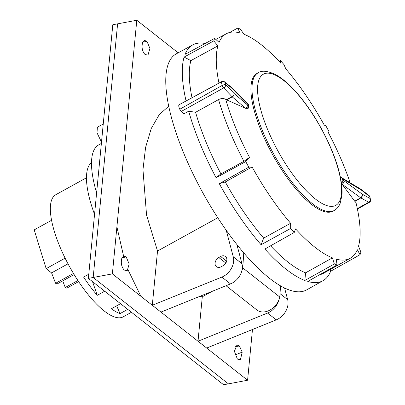 <?xml version="1.0" encoding="UTF-8"?>
<svg xmlns="http://www.w3.org/2000/svg" width="405" height="405" viewBox="0 0 405 405"><rect width="100%" height="100%" fill="white"/><g stroke="black" fill="none" stroke-linecap="round" stroke-linejoin="round"><path stroke-width="0.61" d="M257.008 73.452A78.636 25.581 61.1 0 0 254.082 110.089A78.636 25.581 61.1 0 0 291.706 183.779A78.636 25.581 61.1 0 0 333.031 211.132L334.12 210.529A78.636 25.581 -118.9 0 1 292.795 183.181A78.636 25.581 -118.9 0 1 255.17 109.492A78.636 25.581 -118.9 0 1 258.096 72.849L257.008 73.452M226.567 99.838L226.268 99.681L232.045 96.684A2.825 0.82 62.6 0 0 232.257 96.881L226.567 99.838L246.706 108.803L248.042 108.732C248.948 105.715 248.721 103.969 247.359 103.488A2.825 2.131 -46.1 0 0 247.354 103.488L246.493 102.637A2.825 2.071 -44.8 0 1 246.913 103.412L231.22 87.627A2.825 2.319 -51.3 0 0 231.194 87.551A2.825 2.319 -51.3 0 0 230.561 86.64L224.694 81.942A2.825 2.319 128.7 0 1 225.327 82.848A2.825 2.319 128.7 0 1 225.352 82.929A2.825 2.612 -162.1 0 0 221.419 81.866L178.919 104.849L221.586 81.663A2.825 0.921 61.6 0 0 221.419 81.866L222.097 85.485A2.825 0.759 -22 0 1 225.433 84.529A2.825 0.759 -22 0 1 225.671 84.574A2.825 1.995 136.5 0 1 224.299 87.515A2.825 1.995 136.5 0 1 223.707 87.885L181.273 111.446L179.759 109.254A5.548 1.807 -118.9 0 1 178.98 107.158A5.548 1.807 -118.9 0 1 178.919 104.849M226.268 99.681L225.701 99.336A123.53 40.191 61.1 0 0 249.505 157.388L245.759 161.585A134.44 43.735 -118.9 0 0 248.781 167.179L252.092 166.961A128.218 41.715 61.1 0 0 290.613 223.271L290.689 228.435A134.44 43.735 61.1 0 0 294.248 232.46L295.559 228.865A128.218 41.715 61.1 0 0 332.414 257.853L334.338 263.999A134.44 43.735 -118.9 0 0 337.076 264.921L336.211 259.139A128.218 41.715 61.1 0 0 350.264 258.253A128.218 41.715 61.1 0 0 357.321 249.733L360.04 254.694A134.44 43.735 61.1 0 0 360.911 252.163L358.526 246.22A128.218 41.715 61.1 0 0 355.98 202.642L354.729 201.219L360.582 197.741A2.825 1.959 -53.9 0 0 362.338 194.304A2.825 2.202 118.8 0 1 360.825 197.903L354.901 201.427M341.455 183.354L354.729 201.219M330.622 269.29L330.637 271.259A134.688 43.816 -118.9 0 1 323.033 280.68L306.661 289.879A134.825 43.861 -118.9 0 1 235.811 243.152A134.825 43.861 -118.9 0 1 171.214 116.691A134.825 43.861 -118.9 0 1 176.317 53.819L192.826 44.864A134.688 43.816 -118.9 0 1 205.148 43.502M330.637 271.259L360.04 254.694M323.033 280.68A134.688 43.816 -118.9 0 1 307.749 281.46L337.076 264.921M270.57 245.82A128.446 41.786 61.1 0 0 305.572 272.838L304.833 280.473L334.338 263.999M304.833 280.473A134.688 43.816 -118.9 0 1 264.865 249.035L294.248 232.46M261.078 244.747A134.688 43.816 -118.9 0 1 219.302 183.683L225.276 181.972A128.446 41.786 61.1 0 0 263.68 238.11L261.078 244.747L290.689 228.435M219.302 183.683L248.781 167.179M216.083 177.729A134.688 43.816 -118.9 0 1 188.69 111.198L195.6 112.286A128.446 41.786 61.1 0 0 220.902 173.877L216.083 177.729L245.759 161.585M188.69 111.198L183.921 113.835L181.273 111.446M179.759 109.254L222.097 85.485A2.825 0.896 61 0 0 222.289 85.895A2.825 0.896 61 0 0 223.707 87.885L232.045 96.684A2.825 1.995 -43.5 0 0 232.637 96.314A2.825 1.995 -43.5 0 0 234.009 93.373A2.825 2.258 130.7 0 1 232.257 96.881L245.526 108.277A2.825 2.258 130.7 0 0 247.273 104.768L248.149 105.538A2.825 2.207 132.1 0 1 246.706 108.803M342.443 178.737L342.772 179.967L343.87 180.751A2.825 1.959 126.1 0 1 342.134 184.27L360.582 197.741A2.825 1.007 59.3 0 0 360.825 197.903L368.697 202.227A2.825 2.202 -61.2 0 0 370.21 198.627A2.825 2.202 -61.2 0 0 370.19 198.546L369.654 196.526A2.825 1.883 -52.3 0 0 369.137 195.65L360.683 189.11A2.825 1.883 127.7 0 1 361.194 189.98A2.825 2.147 -59.1 0 0 360.404 188.917L342.721 178.337A2.825 2.147 -59.1 0 1 343.511 179.395L342.443 178.737A2.825 2.091 -57.4 0 0 341.724 177.714L342.721 178.337M343.87 180.751L362.318 194.223L370.19 198.546A2.825 2.481 16.2 0 1 370.246 198.622A2.825 2.481 16.2 0 1 370.661 200.693L370.661 200.693A2.825 2.481 16.2 0 1 369.522 202.075M357.332 208.626L368.697 202.227A2.825 0.916 60.6 0 0 369.335 202.368L369.335 202.368A2.825 2.825 0 0 0 370.661 200.693L369.876 196.511A2.825 0.258 150.9 0 0 369.654 196.526L361.194 189.98L343.511 179.395M279.07 61.332L280.437 60.593A134.44 43.735 61.1 0 1 283.996 64.623L285.778 68.84A128.218 41.715 -118.9 0 1 324.304 125.155L325.904 125.879A134.44 43.735 -118.9 0 1 328.926 131.473L328.501 132.916A128.218 41.715 -118.9 0 1 350.168 182.792M280.437 60.593L280.837 63.246A128.218 41.715 -118.9 0 0 243.982 34.258L240.342 29.059A134.44 43.735 -118.9 0 0 237.608 28.132L240.18 32.972A128.218 41.715 61.1 0 0 226.309 33.762A128.218 41.715 61.1 0 0 219.075 42.378L214.645 38.364A134.44 43.735 -118.9 0 0 213.774 40.895L217.865 45.892A128.218 41.715 61.1 0 0 218.973 83.076M195.6 112.286L218.563 99.579C221.17 98.314 223.55 98.233 225.701 99.336M220.902 173.877L243.937 161.347L249.505 157.388M186.052 100.916A134.688 43.816 -118.9 0 1 184.108 57.075L213.774 40.895M192.826 44.864A134.688 43.816 -118.9 0 0 185.034 54.381L214.645 38.364M229.508 32.511L237.608 28.132M225.276 181.972L252.092 166.961M263.68 238.11L290.613 223.271M305.572 272.838L332.414 257.853M319.677 274.732A128.446 41.786 61.1 0 0 323.534 273.269L350.264 258.253M342.772 179.967A2.825 2.015 124.7 0 1 341.445 183.278M217.865 45.892L190.882 60.613L184.108 57.075M190.882 60.613A128.446 41.786 61.1 0 0 191.995 97.696M248.149 105.538L247.819 104.303A2.825 2.131 -46.1 0 0 247.359 103.488M360.561 189.029A2.825 1.883 127.7 0 1 360.683 189.11A2.825 2.825 0 0 0 360.404 188.917M230.698 86.761A2.825 2.071 135.2 0 1 230.799 86.852A2.825 2.071 135.2 0 1 231.199 87.551A2.825 2.071 135.2 0 1 231.22 87.627L225.352 82.929L225.671 84.574L234.009 93.373L247.273 104.768M226.056 285.722L256.902 309.987A15.81 11.846 -51.8 0 0 270.15 309.952A15.81 11.846 -51.8 0 0 279.789 297.037L280.538 285.854M241.856 270.758A15.81 11.846 -51.8 0 0 242.752 267.902L243.754 252.882M279.789 297.037L242.752 267.902M146.969 41.34L149.916 48.438L147.972 55.166L144.97 54.447C142.115 51.151 141.38 46.995 142.752 41.978L144.55 40.409L146.969 41.34L142.671 42.14M237.386 359.063L240.393 359.782L242.21 352.132L239.39 345.961L236.965 345.03L234.389 351.297L237.386 359.063M121.996 257.57L123.788 256L126.213 256.937L129.154 264.03L127.216 270.758L124.208 270.039C121.358 266.743 120.619 262.587 121.996 257.57M101.377 143.416L98.693 144.899A92.613 30.132 61.1 0 0 96.613 192.891M220.684 256.492L218.816 257.524A5.817 4.359 -51.8 0 0 216.437 266.692A5.817 4.359 -51.8 0 0 221.251 266.713L223.12 265.68A5.817 4.359 -51.8 0 0 225.038 264.126A5.817 4.359 -51.8 0 0 225.499 256.517A5.817 4.359 -51.8 0 0 220.684 256.492L226.653 261.19M86.468 177.775L55.758 194.734A69.741 22.69 61.1 0 0 53.161 227.23A69.741 22.69 61.1 0 0 86.533 292.587A69.741 22.69 61.1 0 0 123.181 316.842L131.463 312.27M120.548 303.684L111.375 308.747A69.741 22.69 61.1 0 0 120.017 313.622L127.752 309.349M88.781 274.21L83.597 277.071A69.741 22.69 61.1 0 0 97.276 295.316L104.698 291.215M62.699 280.878L65.256 287.504L77.902 280.518M78.631 281.622L66.779 288.168L65.256 287.504M51.572 220.29L34.197 229.883L46.16 268.636L65.114 258.167M68.015 263.817L51.577 272.894L46.16 268.636M74.135 274.565L57.115 283.966L55.586 283.303L73.452 273.436M51.577 272.894L55.586 283.303M116.675 305.821L120.017 313.622M92.527 281.642L97.276 295.316M115.192 306.641L115.617 306.747L115.496 306.469M91.51 162.557A80.757 26.274 61.1 0 0 94.547 214.367M241.952 263.685A15.532 11.634 128.2 0 1 230.541 283.905L160.972 312.093L152.3 305.274L221.869 277.086A15.532 11.634 -51.8 0 0 233.28 256.861L241.952 263.685L236.864 244.493M199.407 296.521L202.292 296.784L212.028 291.408M280.017 293.63L287.661 299.644A15.532 11.634 -51.8 0 1 276.256 319.864L206.687 348.052L198.015 341.233L202.292 296.784M198.015 341.233L267.583 313.04A15.532 11.634 -51.8 0 0 278.898 299.892M217.763 217.763L157.525 251.024L152.3 305.274M226.228 230.263L233.28 256.861M287.661 299.644L284.578 287.995M168.723 106.237L159.276 114.59L151.232 128.537L145.582 147.46L142.965 169.685L146.564 215.146L157.525 251.024M103.25 123.976L97.372 127.216L97.008 132.83L101.503 142.135M252.472 329.498L247.587 380.239L112.372 273.876L93.18 277.481L228.405 383.849L223.606 384.75L88.381 278.382L112.803 24.745L136.794 20.25L178.18 52.807M116.898 226.861L123.874 257.367M128.107 269.927L140.859 296.283M228.405 383.849L247.587 380.239M117.602 23.844L93.18 277.481L88.381 278.382M112.372 273.876L136.794 20.25M338.58 170.439A74.905 24.366 61.1 0 0 283.915 80.625A74.905 24.366 61.1 0 0 260.597 109.097A74.905 24.366 61.1 0 0 315.262 198.906A74.905 24.366 61.1 0 0 338.58 170.439M247.819 104.303L246.913 103.412M243.937 161.347A128.253 41.725 -118.9 0 1 218.563 99.579M242.21 352.132L235.057 354.957M126.213 256.937L121.915 257.732M230.541 283.905L221.869 277.086M276.256 319.864L267.583 313.04M218.816 257.524L225.838 263.048M235.092 346.756L239.39 345.961M334.12 210.529C336.732 209.101 338.727 206.763 340.109 203.512L341.957 195.271C342.438 188.527 341.43 180.463 338.929 171.072C333.092 148.62 318.472 120.007 302.56 99.807C292.911 87.47 283.753 78.965 275.081 74.292C267.133 70.774 261.473 70.293 258.096 72.849M226.309 33.762L215.835 39.442M230.561 86.64A2.825 2.825 0 0 1 230.799 86.852L246.493 102.637M369.335 202.368L357.428 209.066M369.876 196.511A2.825 2.825 0 0 0 369.137 195.65M224.694 81.942A2.825 2.825 0 0 0 221.581 81.663M341.724 177.714L340.387 177.223"/></g></svg>
